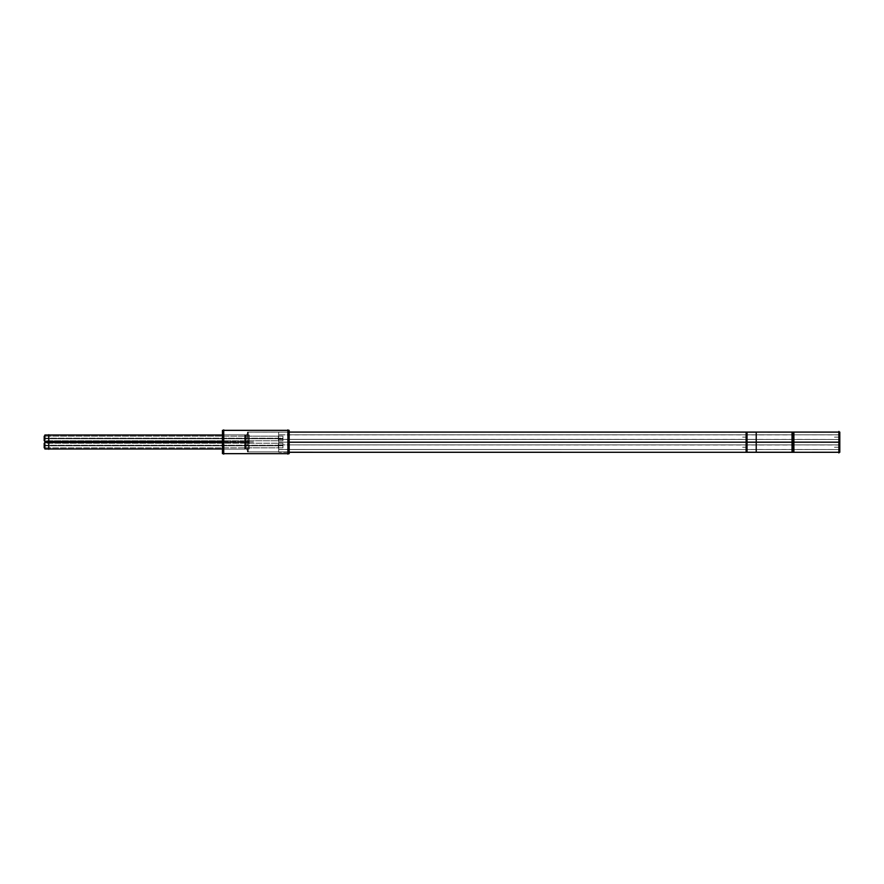 <?xml version="1.0" encoding="UTF-8"?>
<svg xmlns="http://www.w3.org/2000/svg" width="884" height="884" viewBox="0 0 884 884"><rect width="100%" height="100%" fill="white"/><g stroke="black" fill="none" stroke-linecap="round" stroke-linejoin="round"><path stroke-width="0.66" stroke-dasharray="4.42 3.31" d="M287.886 453.658L287.886 430.342L287.886 453.658M289.167 432.088L278.692 432.088L289.167 432.088L278.692 432.088L289.167 432.088L287.886 432.088L287.886 451.912L287.886 432.088L248.227 432.088L246.128 435.58L244.724 434.829L223.729 434.829L223.729 449.171L223.729 434.829L223.729 449.171L223.729 434.829L244.724 434.829L244.724 449.171L223.729 449.171L244.724 449.171L244.724 434.829L244.724 449.171L244.724 434.829L244.724 449.171L245.188 435.58L245.188 448.42L245.188 435.58L246.128 435.58L246.128 448.42L245.188 448.42L246.128 448.42L246.128 435.58L246.128 448.42L246.128 435.58L248.227 432.088L248.227 451.912L246.128 448.42L248.227 451.912L248.227 432.088L248.227 451.912L248.227 432.088L287.886 432.088L287.886 452.288L287.886 432.088L287.886 451.912L248.227 451.912L287.886 451.912L287.886 432.088L289.167 432.088L278.692 432.088L278.692 442.188L278.692 432.088L756.229 432.132L756.229 442.188L278.692 442.144L278.692 452.288L278.692 442.188L289.167 442.144L287.886 442.188L287.886 452.288L287.886 442.188L289.167 442.188L278.692 442.188L289.167 442.188M223.729 453.658L223.729 430.342L223.729 453.658M48.797 442L245.31 442L48.797 442L48.797 448.995L48.797 442C48.797 450.984 48.797 450.984 48.797 442C48.797 433.016 48.797 433.016 48.797 442C48.797 434.508 48.797 434.508 48.797 442C48.797 449.492 48.797 449.492 48.797 442L245.31 442L245.31 448.995L245.31 442C245.31 450.984 245.31 450.984 245.31 442C245.31 433.016 245.31 433.016 245.31 442C245.31 434.508 245.31 434.508 245.31 442C245.31 449.492 245.31 449.492 245.31 442L222.448 442M838.883 432.088L838.883 452.288L838.883 432.088M838.883 439.47L792.97 439.47L792.97 434.806L838.883 434.806L792.97 434.806L792.97 439.47L838.883 439.47L838.883 434.806L838.883 439.47L838.883 434.806L838.883 439.47L838.883 434.806L838.883 439.47L287.886 439.47L287.886 434.806L287.886 439.47L287.886 434.806L287.886 439.47L287.886 434.806L287.886 439.47L747.046 439.47L747.046 434.806L287.886 434.806L747.046 434.806L747.046 439.47L747.046 434.806L747.046 439.47L287.886 439.47M838.883 434.806L792.97 434.806L792.97 439.47L792.97 434.806L287.886 434.806M289.167 452.288L278.692 452.243L289.167 452.288M838.883 449.569L792.97 449.569L792.97 444.906L838.883 444.906L792.97 444.906L792.97 449.569L838.883 449.569L838.883 444.906L838.883 449.569L838.883 444.906L838.883 449.569L838.883 444.906L838.883 449.569L287.886 449.569L287.886 444.906L287.886 449.569L287.886 444.906L287.886 449.569L287.886 444.906L287.886 449.569L747.046 449.569L747.046 444.906L287.886 444.906L747.046 444.906L747.046 449.569L747.046 444.906L747.046 449.569L287.886 449.569M838.883 444.906L792.97 444.906L792.97 449.569L792.97 444.906L287.886 444.906M48.797 445.536L48.797 443.238L48.797 445.536C48.797 442.586 48.797 442.586 48.797 445.536C48.797 448.486 48.797 448.486 48.797 445.536L278.372 445.536L278.372 443.238L278.372 445.536C278.372 442.586 278.372 442.586 278.372 445.536C278.372 448.486 278.372 448.486 278.372 445.536L48.797 445.536M48.797 438.464L48.797 436.166L48.797 438.464C48.797 435.514 48.797 435.514 48.797 438.464C48.797 441.414 48.797 441.414 48.797 438.464L278.372 438.464L278.372 436.166L278.372 438.464C278.372 435.514 278.372 435.514 278.372 438.464C278.372 441.414 278.372 441.414 278.372 438.464L48.797 438.464M287.886 429.867L287.886 454.133M222.448 430.342L222.448 453.658L289.167 453.636L289.167 430.342L222.448 430.364M223.729 429.867L223.729 454.133M223.309 434.84L245.144 434.84L245.144 449.171L245.144 434.829L223.309 434.829L223.309 449.171L245.144 449.16L223.309 449.171L223.309 434.829L245.144 434.829L223.309 434.829M245.1 435.602L246.216 435.602L246.216 448.42L246.216 435.58L245.1 435.58L245.1 448.42L246.216 448.398L245.1 448.42L245.1 435.58L246.216 435.58L245.1 435.58M246.083 448.332L248.271 451.967L248.271 432.011L248.271 451.989L246.083 448.332L246.083 435.657L248.271 432.033L246.083 435.668L246.083 448.343L248.271 451.989L246.083 448.343M247.432 432.11L288.67 432.11L288.67 451.912L288.67 432.088L247.432 432.088L247.432 451.912L288.67 451.89L247.432 451.912L247.432 432.088L288.67 432.088L247.432 432.088M48.797 434.718L48.797 449.282M44.863 448.995L44.863 441.558L249.244 441.558L249.244 448.995L249.244 441.558L222.448 441.558M222.448 442.442L249.244 442.442L249.244 435.005L249.244 442.442L44.863 442.442L44.863 435.005M245.31 434.718L245.31 449.282L245.31 434.718M44.863 442.365L249.244 442.365L249.244 436.166L249.244 442.365L44.863 442.365L44.863 436.166L44.863 442.365M44.863 441.635L249.244 441.635L249.244 447.834L249.244 441.635L44.863 441.635L44.863 447.834L44.863 441.635M838.883 442.851L838.883 431.425M839.8 442.188L839.8 432.088L792.042 432.088L792.042 442.188L839.8 442.144L839.8 452.288L792.042 452.288L792.042 442.188L839.8 442.188M746.129 442.144L746.129 432.132L793.887 432.132L793.887 442.188L746.129 442.144L746.129 452.288M287.886 442.851L287.886 431.425L287.886 442.851M756.229 434.895L278.692 434.806L278.692 439.47L278.692 434.895L756.229 434.806L756.229 439.381L278.692 439.381L756.229 439.47L756.229 434.895M793.887 439.381L746.129 439.47L746.129 434.806L746.129 439.381L793.887 439.47L793.887 434.895L746.129 434.895L793.887 434.806L793.887 439.381M839.8 434.895L792.042 434.806L792.042 439.47L792.042 434.806L839.8 434.806L839.8 439.47L792.042 439.381L839.8 439.47L839.8 434.895M838.883 452.951L838.883 441.525M793.887 442.188L793.887 452.243L746.129 452.243M793.887 442.232L746.129 442.232M289.167 452.243L756.229 452.243L756.229 442.188L289.167 442.232M287.886 452.951L287.886 441.525L287.886 452.951M756.229 444.995L278.692 444.906L278.692 449.569L278.692 444.906L756.229 444.906L756.229 449.569L278.692 449.481L756.229 449.569L756.229 444.995M793.887 449.481L746.129 449.569L746.129 444.906L746.129 449.481L793.887 449.569L793.887 444.995L746.129 444.995L793.887 444.906L793.887 449.481M839.8 444.995L792.042 444.906L792.042 449.569L792.042 444.906L839.8 444.906L839.8 449.569L792.042 449.481L839.8 449.569L839.8 444.995M48.797 448.111L48.797 442.961L48.797 448.111M44.863 445.812L282.968 445.812L282.968 443.238L282.968 445.812L44.2 445.812L44.2 443.238L282.968 443.238M282.968 447.834L44.2 447.834L44.2 445.26L282.968 445.26L282.968 447.834L282.968 445.26L44.863 445.26M278.372 448.111L278.372 442.961L278.372 448.111M48.797 441.039L48.797 435.889L48.797 441.039M44.863 438.74L282.968 438.74L282.968 436.166L282.968 438.74L44.2 438.74L44.2 436.166L282.968 436.166M282.968 440.762L44.2 440.762L44.2 438.188L282.968 438.188L282.968 440.762L282.968 438.188L44.863 438.188M278.372 441.039L278.372 435.889L278.372 441.039M220.525 442L225.122 442L220.525 442M223.309 449.171L245.144 449.171L223.309 449.171M249.034 442L253.631 442L249.034 442M245.1 448.42L246.216 448.42L245.1 448.42M242.271 442L246.857 442L242.271 442M247.432 451.912L288.67 451.912L247.432 451.912M44.863 442L249.244 442L44.863 442M792.97 432.088L792.97 452.288L792.97 432.088M747.046 432.088L747.046 452.288L747.046 432.088M838.883 437.138L834.286 437.138L838.883 437.138M747.046 437.138L742.461 437.138L747.046 437.138M792.97 439.47L747.046 439.47L747.046 434.806L747.046 439.47L792.97 439.47L792.97 434.806L747.046 434.806L792.97 434.806L792.97 439.47M756.229 434.806L278.692 434.806L756.229 434.806M839.8 434.806L792.042 434.806L839.8 434.806M838.883 442.188L838.883 452.288L838.883 442.188M838.883 447.238L834.286 447.238L838.883 447.238M747.046 447.238L742.461 447.238L747.046 447.238M792.97 449.569L747.046 449.569L747.046 444.906L747.046 449.569L792.97 449.569L792.97 444.906L747.046 444.906L792.97 444.906L792.97 449.569M756.229 444.906L278.692 444.906L756.229 444.906M839.8 444.906L792.042 444.906L839.8 444.906M44.2 445.536L282.968 445.536L44.2 445.536M44.2 438.464L282.968 438.464L44.2 438.464M249.244 448.995L245.31 448.995M249.244 435.005L245.31 435.005M245.31 436.166L278.372 436.166M245.31 447.834L278.372 447.834M48.797 443.238L278.372 443.238M48.797 440.762L278.372 440.762M244.68 434.751L245.233 435.657L244.68 434.751M246.083 435.657L248.271 432.011L246.083 435.657M44.863 436.166L249.244 436.166M44.863 447.834L249.244 447.834M278.692 439.47L756.229 439.47L278.692 439.47M793.887 439.47L746.129 439.47L793.887 439.47M793.887 434.806L746.129 434.806L793.887 434.806M839.8 439.47L792.042 439.47L839.8 439.47M278.692 449.569L756.229 449.569L278.692 449.569M793.887 449.569L746.129 449.569L793.887 449.569M793.887 444.906L746.129 444.906L793.887 444.906M839.8 449.569L792.042 449.569L839.8 449.569"/><path stroke-width="1.33" d="M223.729 453.658L287.886 453.658L223.729 453.658M223.729 430.342L287.886 430.342L223.729 430.342M289.167 442.232L756.229 442.188L289.167 442.188L747.046 442.188L747.046 452.288L289.167 452.288L747.046 452.288L747.046 432.088L792.97 432.088L792.97 442.188L747.046 442.188L792.97 442.188L747.046 442.188L792.97 442.188L792.97 452.288L747.046 452.288L838.883 452.288L792.97 452.288L792.97 442.188L838.883 442.188L792.97 442.188L838.883 442.188L792.97 442.188L792.97 432.088L838.883 432.088L289.167 432.088L756.229 432.132L756.229 442.188L289.167 442.188L747.046 442.188L747.046 432.088L289.167 432.088L756.229 432.088L289.167 432.088M287.886 429.867L287.886 454.133M222.448 430.364L289.167 430.364L289.167 453.658L222.448 453.636L222.448 430.342L289.167 430.342L222.448 430.342M223.729 429.867L223.729 454.133M48.797 434.718L48.797 449.282M48.797 448.995L222.448 448.995L44.863 448.995L44.863 441.558L222.448 441.558M48.797 435.005L222.448 435.005L44.863 435.005L44.863 442.442L222.448 442.442M838.883 442.851L838.883 431.425M839.8 442.144L792.042 442.144L839.8 442.232L839.8 452.288L792.042 452.288L839.8 452.243L792.042 452.288L792.042 432.088L839.8 432.132L839.8 442.188L792.042 442.188L839.8 442.188M793.887 442.232L793.887 432.132L746.129 432.088L746.129 442.144L793.887 442.144L746.129 442.188L746.129 452.243L793.887 452.243L793.887 442.232L746.129 442.232M793.887 432.132L746.129 432.088L793.887 432.088M838.883 452.951L838.883 441.525M793.887 452.288L746.129 452.288L793.887 452.243M289.167 442.188L756.229 442.188L289.167 442.188L756.229 442.188L289.167 442.188L756.229 442.188L756.229 452.288L289.167 452.243M44.863 443.238L44.2 443.238L44.2 445.812L44.863 445.812M44.863 447.834L44.2 447.834L44.2 445.26L44.863 445.26M44.863 436.166L44.2 436.166L44.2 438.74L44.863 438.74M44.863 440.762L44.2 440.762L44.2 438.188L44.863 438.188M222.448 453.658L289.167 453.658L222.448 453.658M48.797 442L222.448 442M839.8 432.088L792.042 432.088L839.8 432.088M793.887 442.188L746.129 442.188M756.229 452.288L289.167 452.288L756.229 452.288"/></g></svg>
